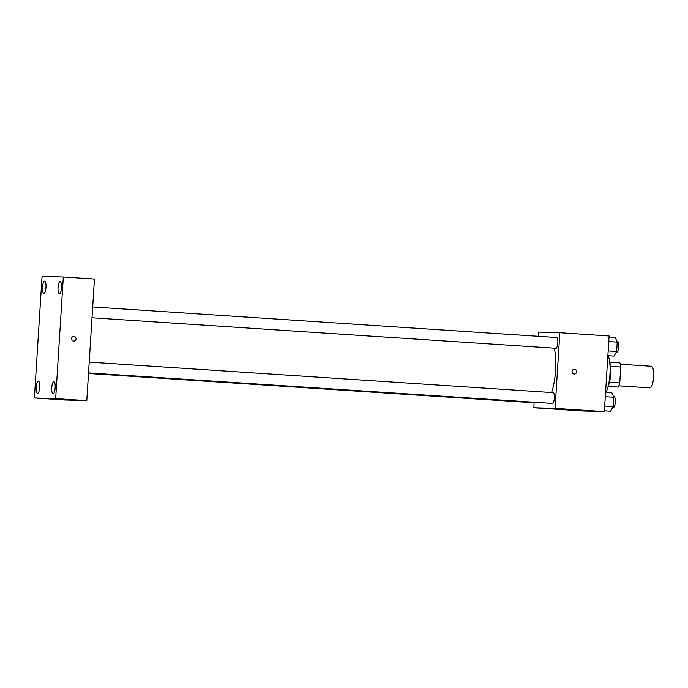 <?xml version="1.0" encoding="UTF-8"?>
<svg xmlns="http://www.w3.org/2000/svg" width="688" height="688" viewBox="0 0 688 688"><rect width="100%" height="100%" fill="white"/><g stroke="black" fill="none" stroke-linecap="round" stroke-linejoin="round"><path stroke-width="1.03" d="M618.856 385.839L649.85 387.877A10.827 3.036 -86.2 0 0 649.885 387.877A10.827 3.036 -86.2 0 0 653.6 377.213A10.827 3.036 -86.2 0 0 651.278 366.265L620.275 364.219M610.505 366.351L620.765 367.022A14.543 4.076 -86.2 0 0 619.845 362.757L609.68 362.086M620.765 367.022L619.768 382.881A14.543 4.076 -86.2 0 1 618.314 387.077L608.072 386.57M609.508 382.201L619.768 382.881M609.706 362.284A14.895 4.18 93.8 0 1 610.652 374.289A14.895 4.18 93.8 0 1 608.123 386.381L618.314 387.077M606.094 392.143A21.663 6.08 -86.2 0 0 608.244 355.722M538.3 336.294L538.566 332.098L559.843 332.725L609.112 335.968L604.356 411.63L583.089 411.011L533.811 407.769L534.12 402.798M559.843 332.725L555.078 408.388L604.356 411.63M574.17 374.031A2.374 2.27 -88.3 0 1 572.046 371.554A2.374 2.27 -88.3 0 1 574.385 369.301A2.374 2.27 -88.3 0 1 576.587 371.735A2.374 2.27 -88.3 0 1 574.17 374.031M551.578 392.53A31.141 8.738 -86.2 0 0 554.33 348.205M555.078 408.388L533.811 407.769M92.003 317.787L555.947 348.309A5.418 1.522 -86.2 0 0 555.964 348.309A5.418 1.522 -86.2 0 0 557.822 342.977A5.418 1.522 -86.2 0 0 556.661 337.507L92.691 306.977M88.537 372.922L552.481 403.443A5.418 1.522 -86.2 0 0 552.498 403.443A5.418 1.522 -86.2 0 0 554.356 398.111A5.418 1.522 -86.2 0 0 553.195 392.633L89.216 362.112M537.698 402.471A5.418 1.522 93.8 0 1 536.984 402.987L88.503 373.481M559.034 409.042L563.661 409.334L559.034 409.042M574.385 369.301A2.374 2.27 -88.3 0 1 576.587 371.735A2.374 2.27 -88.3 0 1 574.248 374.031M94.445 279.036L86.791 400.648L65.523 400.02L34.4 397.974L42.054 276.37L63.322 276.989L94.445 279.036M63.322 276.989L55.668 398.601L86.791 400.648M55.668 398.601L34.4 397.974M57.027 399.074L61.662 399.375L57.027 399.074M71.492 338.582A2.374 2.27 -88.3 0 1 73.831 336.363A2.374 2.27 -88.3 0 1 76.033 338.797A2.374 2.27 -88.3 0 1 73.693 341.102A2.374 2.27 -88.3 0 1 71.492 338.582M42.544 287.214A6.097 1.711 -86.2 0 0 43.86 293.346A6.097 1.711 -86.2 0 0 43.877 293.346A6.097 1.711 -86.2 0 0 45.967 287.343A6.097 1.711 -86.2 0 0 44.66 281.177A6.097 1.711 -86.2 0 0 42.544 287.214M36.258 387.198A6.097 1.711 -86.2 0 0 37.565 393.338A6.097 1.711 -86.2 0 0 37.582 393.338A6.097 1.711 -86.2 0 0 39.672 387.335A6.097 1.711 -86.2 0 0 38.365 381.169A6.097 1.711 -86.2 0 0 36.258 387.198M51.755 387.654A6.097 1.711 -86.2 0 0 53.062 393.794A6.097 1.711 -86.2 0 0 53.079 393.794A6.097 1.711 -86.2 0 0 55.169 387.783A6.097 1.711 -86.2 0 0 53.862 381.616A6.097 1.711 -86.2 0 0 51.755 387.654M58.041 287.67A6.097 1.711 -86.2 0 0 59.357 293.802A6.097 1.711 -86.2 0 0 59.374 293.802A6.097 1.711 -86.2 0 0 61.464 287.799A6.097 1.711 -86.2 0 0 60.157 281.633A6.097 1.711 -86.2 0 0 58.041 287.67M73.831 336.363A2.374 2.27 -88.3 0 1 76.033 338.797A2.374 2.27 -88.3 0 1 73.693 341.102M605.586 392.108L611.778 392.513L613.765 397.26L613.18 406.625L610.6 411.235L604.408 410.831M605.294 396.701L613.765 397.26M604.709 406.066L613.18 406.625M612.741 407.408L613.429 407.451A5.418 1.522 -86.2 0 0 613.447 407.451A5.418 1.522 -86.2 0 0 615.304 402.119A5.418 1.522 -86.2 0 0 614.143 396.641L613.49 396.598M609.052 336.974L615.253 337.387L617.231 342.134L616.646 351.491L614.074 356.109L607.874 355.696M608.76 341.575L617.231 342.134M608.175 350.94L616.646 351.491M616.207 352.273L616.895 352.325A5.418 1.522 -86.2 0 0 616.912 352.325A5.418 1.522 -86.2 0 0 618.77 346.993A5.418 1.522 -86.2 0 0 617.609 341.515L616.955 341.472"/></g></svg>
